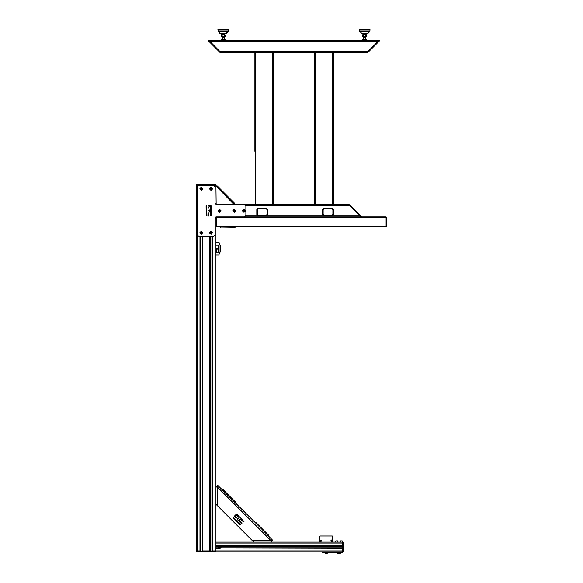 <?xml version="1.0" encoding="UTF-8"?>
<svg xmlns="http://www.w3.org/2000/svg" width="583" height="583" viewBox="0 0 583 583"><rect width="100%" height="100%" fill="white"/><g stroke="black" fill="none" stroke-linecap="round" stroke-linejoin="round"><path stroke-width="0.87" d="M360.039 215.972L348.794 204.728L234.198 204.728L216.184 186.196L217.474 186.108L216.235 186.247M234.41 204.407L234.541 203.175L234.745 204.057M366.255 36.525L365.169 36.525M224.863 36.525L223.777 36.525M234.563 204.21L234.65 203.467M234.657 203.598L234.57 204.203M365.723 36.525L364.098 36.525M224.338 36.525L221.511 36.525L221.27 34.878L225.213 34.878L225.213 36.284M234.745 203.503L216.738 185.868M216.351 186.043L216.891 185.992M212.394 236.414L212.394 550.899L215.929 550.899L196.42 551.146L197.397 550.899L196.42 550.899L196.42 185.219L199.962 185.219M212.394 185.219L215.929 185.219L215.193 184.25L215.929 184.979L214.952 184.979L214.952 184.25L197.156 184.25L197.397 184.979L215.929 184.979L216.169 204.706M386.58 226.175L386.092 226.663L386.092 216.912L216.417 216.912L216.417 217.401L386.58 217.401L386.58 226.175L215.929 226.175L215.929 546.023L220.644 545.994M215.929 546.023L215.929 551.875L342.695 551.875L342.695 552.604L335.378 552.604L335.378 551.875M215.929 542.124L342.695 542.124L342.695 545.659L220.17 545.659M220.644 548.005L342.695 548.341L342.695 551.875M224.798 194.817L234.541 204.385L216.169 204.48L215.929 186.451M197.397 551.875L197.397 551.146L214.952 551.146L214.952 551.875L197.397 551.875M199.962 236.414L199.962 550.899L197.397 550.899L197.397 184.979L196.42 184.979L214.952 185.219L214.952 551.146L215.929 551.146L214.952 551.875M342.935 551.875L343.671 551.146L343.671 542.853L342.935 542.124L342.935 543.101L343.671 542.853M342.935 542.124L342.935 550.899L343.671 550.899M363.012 36.525L364.011 36.525M366.284 33.785L363.173 34.084L362.662 34.878L366.605 34.878L366.605 36.284M365.49 36.765L365.614 37.254L363.661 37.254L363.661 39.68M365.49 37.137L363.661 37.254M366.095 34.084L366.095 34.696L363.173 34.696M224.885 33.785L221.78 34.084L221.27 34.878M224.091 36.765L224.215 37.254L222.261 37.254L222.261 39.68M224.091 37.137L222.261 37.254M224.703 34.084L224.703 34.696L221.78 34.696M361.977 33.588L367.195 33.683L361.22 33.326L368.048 33.326L369.717 31.569L359.558 31.569L359.274 29.201L370.001 29.201L369.943 30.906L359.332 30.906L361.977 33.588M366.467 29.201L362.808 29.201M362.546 33.683L366.729 33.683M220.585 33.588L225.803 33.683L219.827 33.326L226.656 33.326L228.317 31.569L218.159 31.569L217.874 29.201L228.602 29.201L228.543 30.906L217.933 30.906L220.585 33.588M225.067 29.201L221.409 29.201M221.146 33.683L225.329 33.683M368.769 51.559L379.744 40.584L379.569 40.169L379.008 41.32L379.744 40.584L379.285 40.169L367.071 52.361L220.804 52.361L219.827 51.384L368.048 51.384M368.084 51.348L378.841 41.145L367.159 52.273L368.041 52.288M219.791 51.348L220.717 52.273L220.01 52.361L208.306 40.169L208.131 40.584L208.867 41.32L209.516 41.145L219.755 51.384L219.106 51.559L219.835 52.288L208.867 41.32M209.552 41.109L219.827 51.384M361.285 216.912L361.46 216.497L361.285 216.912L361.46 216.497L349.589 204.728L361.285 216.912L386.092 216.912L386.58 217.401L386.092 216.912M360.731 215.768L360.075 215.936L348.874 204.808L349.756 204.793L350.492 205.529L349.8 205.733M216.657 487.045L216.657 486.237L215.929 486.237M218.195 485.785L217.853 485.435L217.335 485.952L217.678 486.302L218.195 485.785L235.809 503.056L235.838 502.393L222.757 489.305L221.985 489.232L222.998 490.237L223.34 489.895M271.525 540.142L272.093 540.718L272.611 540.201L272.042 539.625L271.008 540.66L271.008 542.124M271.816 542.124L271.816 541.396L271.816 542.124L271.816 541.396L271.328 541.396L271.328 542.124M215.929 487.045L217.386 487.045L218.421 486.011L218.887 486.47M215.929 216.912L216.417 216.912L215.929 217L215.929 217.401L216.417 216.912L215.929 217.401L216.417 217.401L216.417 226.663L215.929 226.175L216.417 226.663L386.092 226.663M235.146 501.701L234.628 502.218L235.663 503.253L235.838 502.393M221.788 489.377L268.85 536.09L268.85 535.398L255.667 522.215L254.968 522.215L256.003 523.25L256.352 522.9M268.158 534.713L267.641 535.23L268.676 536.265L268.85 535.398L268.676 536.265M254.968 522.215L272.042 539.625M225.133 40.169L225.133 39.68L221.351 39.68L221.351 40.169M366.525 40.169L366.525 39.68L362.75 39.68L362.75 40.169M235.015 227.253L219.849 226.991M337.659 552.604L340.421 552.604M340.261 553.704L337.819 553.704L340.261 553.704L340.261 552.873M340.501 552.604L337.579 552.604M328.433 552.487L328.433 552.924L324.046 552.924L324.046 552.487M335.378 552.487L322.581 552.487L322.581 551.926L320.205 551.926L325.387 551.875M324.957 553.07L327.522 553.07L326.859 553.726L325.62 553.726L324.957 552.924M253.853 542.124L215.929 504.2M220.396 547L219.58 547.809L218.771 547L219.58 546.191L220.396 547M219.58 548.231L218.348 547L219.58 545.768L220.819 547L219.58 548.231M222.385 37.137L222.181 36.525M363.785 37.137L363.581 36.525M211.053 231.24L212.576 232.763L211.053 234.286L209.53 232.763L211.053 231.24M201.303 187.354L202.826 188.877L201.303 190.401L199.772 188.877L201.303 187.354M234.213 209.297L235.736 210.82L234.213 212.343L232.69 210.82L234.213 209.297M243.964 209.297L245.487 210.82L243.964 212.343L242.441 210.82L243.964 209.297M219.58 209.297L221.11 210.82L219.58 212.343L218.057 210.82L219.58 209.297M211.053 187.354L212.576 188.877L211.053 190.401L209.53 188.877L211.053 187.354M201.303 231.24L202.826 232.763L201.303 234.286L199.772 232.763L201.303 231.24M245.21 211.418L243.366 212.066L242.717 210.223L244.561 209.574L245.21 211.418M219.572 212.205L218.202 210.813L219.594 209.435L220.964 210.827L219.572 212.205M234.949 211.986L233.047 211.563L233.47 209.654L235.379 210.077L234.949 211.986M201.157 187.5L202.673 188.732L201.441 190.255L199.925 189.023L201.157 187.5M201.31 231.378L202.68 232.77L201.288 234.14L199.918 232.748L201.31 231.378M211.039 190.262L209.669 188.87L211.061 187.493L212.431 188.892L211.039 190.262M211.644 234.009L209.8 233.353L210.463 231.509L212.299 232.172L211.644 234.009M332.295 540.784L331.545 540.026L330.787 540.784L331.545 541.541L332.295 540.784M321.692 540.784L320.934 540.026L320.184 540.784L320.934 541.541L321.692 540.784M331.545 540.113L331.516 541.454L331.545 540.113M320.934 540.113L320.905 541.454L320.934 540.113M200.326 550.899L200.326 236.414M202.272 550.899L202.272 236.414M202.644 236.414L202.644 550.899L209.712 550.899L209.712 236.414M210.077 550.899L210.077 236.414M210.077 211.644L210.077 209.997M210.077 206.331L210.077 205.5M212.023 550.899L212.023 236.414M333.673 204.728L333.673 52.361M314.171 52.361L314.171 204.728M273.704 204.728L273.704 52.361M254.203 52.361L254.203 151.325M220.738 546.103L220.957 546.49L342.695 546.169M220.461 548.166L220.738 547.896M215.929 546.169L218.217 546.49L218.487 546.074M220.17 548.341L218.523 548.005M220.214 548.319L218.953 548.319M218.377 546.169L218.705 545.834M218.953 545.681L220.214 545.681M220.461 545.834L220.789 546.169M215.929 547.976L218.523 547.976M220.644 546.023L342.695 546.023M220.738 547.852L342.695 547.976M342.695 542.124L342.206 540.907L340.574 540.907L340.261 542.124M337.819 542.124L337.506 540.907L335.866 540.907L335.378 542.124M234.541 203.175L217.321 185.992M225.235 194.941L225.475 195.218M342.454 552.604L342.454 551.875M335.626 551.875L335.626 552.604M220.068 546.716L220.068 547.284L219.099 547.284L219.099 546.716L220.068 546.716M219.58 548.435L218.108 547.459L218.108 546.541L220.899 546.417L221.059 547.459L219.58 548.435M220.862 546.344L220.862 547.656L220.862 546.344M196.42 551.146L197.156 551.875L196.42 551.146M196.42 184.979L197.156 184.25M215.929 550.899L342.695 550.899L342.695 543.101L215.929 543.101M362.662 36.284L362.662 34.878M363.304 36.525L363.654 34.878M364.346 36.525L363.654 36.284M364.922 36.525L365.621 36.284L365.621 34.878M365.971 36.525L365.621 36.284M221.62 36.525L221.27 36.284M221.904 36.525L222.254 34.878M222.954 36.525L222.254 36.284M223.529 36.525L224.222 36.284L224.222 34.878M224.572 36.525L224.222 36.284M379.249 40.183L208.306 40.169L208.131 40.584M258.298 208.576L266.096 208.576L267.072 209.552L267.072 214.427L266.096 215.404L258.298 215.404L257.322 214.427L257.322 209.552L258.298 208.087L256.833 209.552L256.833 214.427L258.298 215.892L266.096 215.892L267.561 214.427L267.561 209.552L266.096 208.087L258.298 208.087M324.119 208.576L331.916 208.576L332.893 209.552L332.893 214.427L331.916 215.404L324.119 215.404L323.142 214.427L323.142 209.552L324.119 208.087L322.654 209.552L322.654 214.427L324.119 215.892L331.916 215.892L333.381 214.427L333.381 209.552L331.916 208.087L324.119 208.087M206.163 215.513L206.12 205.755L206.688 205.5L206.943 216.045L206.163 215.513M208.226 216.133L207.971 210.252L210.652 209.742L210.652 206.586L209.049 206.331L208.794 207.985L208.226 208.24L207.971 205.755L210.842 205.5L211.476 206.134L211.476 215.878L210.652 215.878L210.652 211.899L209.049 211.644L208.794 215.878L208.226 216.133M214.952 234.956L213.487 236.414L198.861 236.414L197.397 234.956L197.397 186.684L198.861 185.219L213.487 185.219L214.952 186.684L214.952 203.263L216.417 204.728L244.452 204.728L245.909 206.185L245.909 215.448L244.452 216.912L216.417 216.912L214.952 218.377L214.952 234.956M233.236 517.259L240.823 524.715L239.482 524.306L233.018 517.842L233.236 517.259M236.261 518.105L234.33 516.174L236.181 514.323L237.077 514.323L243.964 521.574L243.381 521.792L240.203 518.979L239.256 520.291L242.069 523.104L241.486 523.687L237.507 519.715L239.045 517.456L236.45 515.219L235.496 516.174L236.487 517.522L236.261 518.105M233.739 518.571L233.368 517.194M239.948 522.149L240.531 521.566M239.183 520.058L238.338 520.539L237.507 519.715M235.904 518.105L234.359 516.56L234.942 515.977L237.762 518.797M237.995 518.863L239.074 517.485L236.253 514.665L236.377 514.184M243.73 520.976L243.862 521.676M215.929 217.401L215.929 226.175M236.647 226.663L235.67 227.253L236.647 226.663M243.403 210.864L243.643 210.354L244.525 210.776L243.716 211.33L243.403 210.864M219.303 210.332L219.871 210.332L219.864 211.308L219.295 211.308L219.303 210.332M233.71 210.558L234.687 210.514L234.709 211.082L233.732 211.119L233.71 210.558M201.631 189.337L201.069 189.395L200.967 188.426L201.529 188.367L201.631 189.337M201.58 233.251L201.011 233.244L201.018 232.267L201.587 232.274L201.58 233.251M210.776 188.389L211.338 188.396L211.33 189.366L210.485 188.877L210.776 188.389M210.587 232.442L211.097 232.202L211.512 233.083L211.002 233.324L210.587 232.442M216.096 252.162L216.096 250.705L216.584 250.705L216.584 252.162L215.929 252.162M216.584 250.705L216.584 248.999L218.29 248.999L218.29 248.511L216.096 248.511L216.096 250.705M215.929 245.093L218.29 245.093L218.29 248.511M218.29 248.999L218.29 252.162L216.584 252.162M215.929 254.968L219.026 254.968L219.026 242.295L215.929 242.295M219.026 254.115L220.848 250.705L220.848 246.558L219.026 243.147M332.565 536.273L332.565 542.124L332.274 535.981L320.205 535.981L332.274 535.981M319.914 542.124L319.914 536.273L319.914 542.124M327.092 551.875L332.434 551.875M320.205 535.981L319.914 536.273M331.924 540.871L331.45 541.162L331.166 540.696L331.632 540.405L331.924 540.871M321.313 540.871L320.847 541.162L320.555 540.696L321.029 540.405L321.313 540.871M200.472 550.899L200.472 236.414M202.133 550.899L202.133 236.414M209.712 211.644L209.712 209.997M209.712 206.331L209.712 205.5M210.223 550.899L210.223 236.414M210.223 211.644L210.223 209.997M210.223 206.331L210.223 205.5M211.884 550.899L211.884 236.414M332.696 52.361L332.696 204.728M315.148 52.361L315.148 204.728M272.727 52.361L272.727 204.728M255.179 52.361L255.179 204.728M215.929 545.659L218.997 545.659M220.789 547.831L342.695 547.831M215.929 547.831L218.377 547.831M215.929 548.341L218.997 548.341M216.329 186.174L224.907 194.751M266.096 208.576L266.096 208.087M256.833 209.552L257.322 209.552M256.833 214.427L257.322 214.427M258.298 215.892L258.298 215.404M266.096 215.892L266.096 215.404M267.561 214.427L267.072 214.427M267.561 209.552L267.072 209.552M331.916 208.576L331.916 208.087M322.654 209.552L323.142 209.552M322.654 214.427L323.142 214.427M324.119 215.892L324.119 215.404M331.916 215.892L331.916 215.404M333.381 214.427L332.893 214.427M333.381 209.552L332.893 209.552M209.589 41.145L378.287 41.145M245.829 215.936L360.002 215.936M245.829 205.697L349.764 205.697M215.929 486.725L216.657 486.725M272.268 539.858L271.751 540.375M252.388 540.66L271.008 540.66L217.386 487.045L217.386 505.665M323.317 552.487L323.317 551.926M365.614 37.254L365.614 39.68M366.095 34.696L366.605 34.878M224.215 37.254L224.215 39.68M224.703 34.696L225.213 34.878M368.048 33.326L367.29 33.588L369.943 30.906L369.717 31.569M226.656 33.326L225.898 33.588L228.543 30.906L228.317 31.569M220.556 227.253L219.674 226.802M337.819 553.704L337.819 552.873"/></g></svg>

